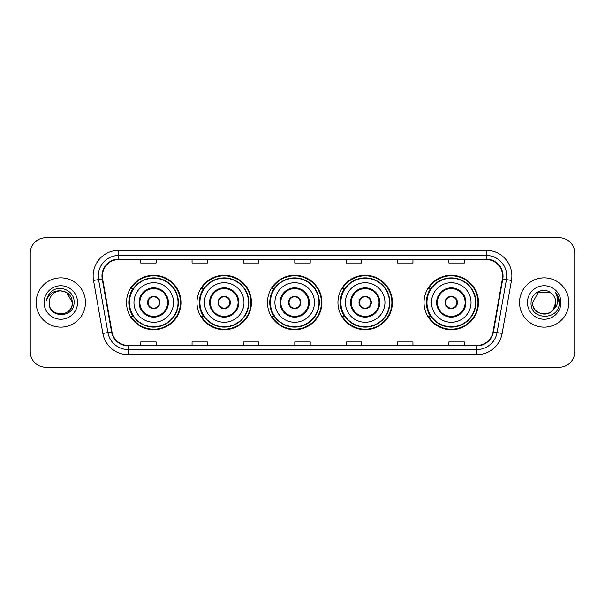 <?xml version="1.0" encoding="UTF-8"?>
<svg xmlns="http://www.w3.org/2000/svg" width="605" height="605" viewBox="0 0 605 605"><rect width="100%" height="100%" fill="white"/><g stroke="black" fill="none" stroke-linecap="round" stroke-linejoin="round"><path stroke-width="0.91" d="M424.037 302.5A27.225 27.225 0 0 0 451.262 329.725A27.225 27.225 0 0 0 478.487 302.5A27.225 27.225 0 0 0 451.262 275.275A27.225 27.225 0 0 0 424.037 302.5M337.945 302.5A27.225 27.225 0 0 0 365.17 329.725A27.225 27.225 0 0 0 392.395 302.5A27.225 27.225 0 0 0 365.17 275.275A27.225 27.225 0 0 0 337.945 302.5M267.471 302.5A27.225 27.225 0 0 0 294.695 329.725A27.225 27.225 0 0 0 321.921 302.5A27.225 27.225 0 0 0 294.695 275.275A27.225 27.225 0 0 0 267.471 302.5M196.988 302.5A27.225 27.225 0 0 0 224.213 329.725A27.225 27.225 0 0 0 251.438 302.5A27.225 27.225 0 0 0 224.213 275.275A27.225 27.225 0 0 0 196.988 302.5M126.513 302.5A27.225 27.225 0 0 0 153.738 329.725A27.225 27.225 0 0 0 180.963 302.5A27.225 27.225 0 0 0 153.738 275.275A27.225 27.225 0 0 0 126.513 302.5M133.039 316.37A24.911 24.911 0 0 1 133.039 288.63M203.522 316.37A24.911 24.911 0 0 1 203.522 288.63M273.997 316.37A24.911 24.911 0 0 1 273.997 288.63M344.472 316.37A24.911 24.911 0 0 1 344.472 288.63M430.563 316.37A24.911 24.911 0 0 1 430.563 288.63M30.25 253.185L30.25 351.815A15.412 15.412 0 0 0 45.662 367.22L559.338 367.22A15.412 15.412 0 0 0 574.75 351.815L574.75 253.185A15.412 15.412 0 0 0 559.338 237.78L45.662 237.78A15.412 15.412 0 0 0 30.25 253.185L30.25 351.815M36.156 302.5A24.654 24.654 0 0 0 60.818 327.154A24.654 24.654 0 0 0 85.471 302.5A24.654 24.654 0 0 0 60.818 277.846A24.654 24.654 0 0 0 36.156 302.5A24.654 24.654 0 0 0 60.818 327.154A24.654 24.654 0 0 0 85.471 302.5A24.654 24.654 0 0 0 60.818 277.846A24.654 24.654 0 0 0 36.156 302.5M519.529 302.5A24.654 24.654 0 0 0 544.182 327.154A24.654 24.654 0 0 0 568.844 302.5A24.654 24.654 0 0 0 544.182 277.846A24.654 24.654 0 0 0 519.529 302.5A24.654 24.654 0 0 0 544.182 327.154A24.654 24.654 0 0 0 568.844 302.5A24.654 24.654 0 0 0 544.182 277.846A24.654 24.654 0 0 0 519.529 302.5M102.374 275.993A16.441 16.441 0 0 1 118.807 259.56L486.193 259.56A16.441 16.441 0 0 1 502.377 278.852L493.03 331.858A16.441 16.441 0 0 1 476.846 345.44L128.154 345.44A16.441 16.441 0 0 1 111.97 331.858L102.623 278.852A16.441 16.441 0 0 1 102.374 275.993M101.958 275.993A16.849 16.849 0 0 0 102.215 278.92L111.562 331.933A16.849 16.849 0 0 0 128.154 345.856L476.846 345.856A16.849 16.849 0 0 0 493.438 331.933L502.785 278.92A16.849 16.849 0 0 0 486.193 259.144L118.807 259.144A16.849 16.849 0 0 0 101.958 275.993M93.518 280.455A25.682 25.682 0 0 1 118.807 250.311L486.193 250.311A25.682 25.682 0 0 1 511.482 280.455L502.135 333.468A25.682 25.682 0 0 1 476.846 354.689L128.154 354.689A25.682 25.682 0 0 1 102.865 333.468L93.518 280.455L98.57 279.563A20.547 20.547 0 0 1 118.807 255.446L486.193 255.446A20.547 20.547 0 0 1 506.43 279.563L497.076 332.576A20.547 20.547 0 0 1 476.846 349.554L128.154 349.554A20.547 20.547 0 0 1 107.924 332.576L98.57 279.563A20.547 20.547 0 0 1 98.26 275.993M559.338 237.78L45.662 237.78M45.662 367.22L559.338 367.22M574.75 351.815L574.75 253.185M493.438 331.933L497.076 332.576L506.43 279.563L511.482 280.455M294.794 259.56L294.794 263.039L310.206 263.039L310.206 259.56M243.429 259.56L243.429 263.039L258.834 263.039L258.834 259.56M192.057 259.56L192.057 263.039L207.47 263.039L207.47 259.56M140.693 259.56L140.693 263.039L156.105 263.039L156.105 259.56M346.166 259.56L346.166 263.039L361.571 263.039L361.571 259.56M397.53 259.56L397.53 263.039L412.943 263.039L412.943 259.56M448.895 259.56L448.895 263.039L464.307 263.039L464.307 259.56M310.206 345.44L310.206 341.961L294.794 341.961L294.794 345.44M258.834 345.44L258.834 341.961L243.429 341.961L243.429 345.44M207.47 345.44L207.47 341.961L192.057 341.961L192.057 345.44M156.105 345.44L156.105 341.961L140.693 341.961L140.693 345.44M361.571 345.44L361.571 341.961L346.166 341.961L346.166 345.44M412.943 345.44L412.943 341.961L397.53 341.961L397.53 345.44M464.307 345.44L464.307 341.961L448.895 341.961L448.895 345.44M49.202 302.5A11.616 11.616 0 0 1 60.818 290.884L66.618 292.442L72.426 302.5L66.618 292.442L60.818 290.884L66.618 292.442L72.426 302.5L66.618 292.442L60.818 290.884L66.618 292.442L72.426 302.5C73.137 317.481 48.491 317.481 49.202 302.5C48.12 318.729 74.574 318.359 74.052 302.5C74.952 291.398 60.53 284.199 51.985 291.134C48.967 293.546 47.16 296.662 46.562 300.466C48.96 293.652 53.709 290.46 60.818 290.884L66.618 292.442L72.426 302.5C73.137 317.481 48.491 317.481 49.202 302.5C48.491 317.481 73.137 317.481 72.426 302.5C73.137 317.481 48.491 317.481 49.202 302.5C48.491 317.481 73.137 317.481 72.426 302.5C73.137 317.481 48.491 317.481 49.202 302.5C48.491 317.481 73.137 317.481 72.426 302.5C73.137 317.481 48.491 317.481 49.202 302.5C48.491 317.481 73.137 317.481 72.426 302.5C72.35 306.312 70.777 309.427 67.707 311.847M60.818 290.884C67.866 291.572 71.738 295.444 72.426 302.5M44.067 302.5A16.751 16.751 0 0 0 60.818 319.251A16.751 16.751 0 0 0 77.561 302.5A16.751 16.751 0 0 0 60.818 285.749A16.751 16.751 0 0 0 44.067 302.5M133.962 302.5A19.776 19.776 0 0 1 153.738 282.724A19.776 19.776 0 0 1 173.514 302.5A19.776 19.776 0 0 1 153.738 322.276A19.776 19.776 0 0 1 133.962 302.5A19.776 19.776 0 0 0 153.738 322.276A19.776 19.776 0 0 0 173.514 302.5M139.868 302.5A13.87 13.87 0 0 0 153.738 316.37A13.87 13.87 0 0 0 167.608 302.5A13.87 13.87 0 0 0 153.738 288.63A13.87 13.87 0 0 0 139.868 302.5M133.35 288.63A24.654 24.654 0 0 0 133.35 316.37M178.036 302.5A24.298 24.298 0 0 0 153.738 278.202A24.298 24.298 0 0 0 129.44 302.5A24.298 24.298 0 0 0 153.738 326.798A24.298 24.298 0 0 0 178.036 302.5M147.575 302.5A6.163 6.163 0 0 0 153.738 308.663A6.163 6.163 0 0 0 159.901 302.5A6.163 6.163 0 0 0 153.738 296.337A6.163 6.163 0 0 0 147.575 302.5M180.449 302.5A26.711 26.711 0 0 1 130.907 316.37L133.387 316.37A24.631 24.631 0 0 0 178.369 302.56A24.631 24.631 0 0 0 133.387 288.63L130.907 288.63A26.711 26.711 0 0 1 180.449 302.5M147.771 300.957L147.983 300.957A5.959 5.959 0 0 1 159.493 300.957L159.175 300.957A5.649 5.649 0 0 1 153.738 308.149A5.649 5.649 0 0 1 148.301 300.957A5.649 5.649 0 0 1 159.175 300.957L159.705 300.957M159.705 304.043L159.493 304.043A5.959 5.959 0 0 1 147.983 304.043L147.771 304.043M540.62 313.549C549.431 314.94 554.49 311.257 555.798 302.5C556.509 317.481 531.863 317.481 532.574 302.5L538.382 292.442L532.574 302.5L538.382 292.442L549.99 292.442L551.79 293.727C544.666 286.256 530.948 292.412 531.077 302.5C529.768 320.423 558.831 320.892 559.307 303.37L559.33 302.5C559.285 298.688 558.022 295.346 555.526 292.465C557.424 295.573 558.09 298.923 557.53 302.5C556.986 305.548 555.503 308.036 553.083 309.964A11.616 11.616 0 0 0 555.798 302.5L553.083 309.964C546.92 318.291 531.969 312.959 532.574 302.5C531.863 317.481 556.509 317.481 555.798 302.5L553.053 309.994L555.798 302.5C556.509 317.481 531.863 317.481 532.574 302.5C531.863 317.481 556.509 317.481 555.798 302.5A11.616 11.616 0 0 0 551.79 293.727M527.439 302.5A16.751 16.751 0 0 0 544.182 319.251A16.751 16.751 0 0 0 560.933 302.5A16.751 16.751 0 0 0 544.182 285.749A16.751 16.751 0 0 0 527.439 302.5M559.33 302.5L555.753 292.722M555.64 292.593L559.322 302.939M204.437 302.5A19.776 19.776 0 0 1 224.213 282.724A19.776 19.776 0 0 1 243.989 302.5A19.776 19.776 0 0 1 224.213 322.276A19.776 19.776 0 0 1 204.437 302.5A19.776 19.776 0 0 0 224.213 322.276A19.776 19.776 0 0 0 243.989 302.5M210.343 302.5A13.87 13.87 0 0 0 224.213 316.37A13.87 13.87 0 0 0 238.083 302.5A13.87 13.87 0 0 0 224.213 288.63A13.87 13.87 0 0 0 210.343 302.5M203.832 288.63A24.654 24.654 0 0 0 203.832 316.37L201.389 316.37A26.711 26.711 0 0 0 250.924 302.5A26.711 26.711 0 0 0 201.389 288.63L203.862 288.63A24.631 24.631 0 0 1 248.844 302.56A24.631 24.631 0 0 1 203.862 316.37M248.511 302.5A24.298 24.298 0 0 0 224.213 278.202A24.298 24.298 0 0 0 199.915 302.5A24.298 24.298 0 0 0 224.213 326.798A24.298 24.298 0 0 0 248.511 302.5M218.05 302.5A6.163 6.163 0 0 0 224.213 308.663A6.163 6.163 0 0 0 230.376 302.5A6.163 6.163 0 0 0 224.213 296.337A6.163 6.163 0 0 0 218.05 302.5M218.246 300.957L218.458 300.957A5.959 5.959 0 0 1 229.976 300.957L229.65 300.957A5.649 5.649 0 0 1 224.213 308.149A5.649 5.649 0 0 1 218.776 300.957A5.649 5.649 0 0 1 229.65 300.957L230.187 300.957M230.187 304.043L229.976 304.043A5.959 5.959 0 0 1 218.458 304.043L218.246 304.043M274.912 302.5A19.776 19.776 0 0 1 294.695 282.724A19.776 19.776 0 0 1 314.471 302.5A19.776 19.776 0 0 1 294.695 322.276A19.776 19.776 0 0 1 274.912 302.5A19.776 19.776 0 0 0 294.695 322.276A19.776 19.776 0 0 0 314.471 302.5M280.826 302.5A13.87 13.87 0 0 0 294.695 316.37A13.87 13.87 0 0 0 308.565 302.5A13.87 13.87 0 0 0 294.695 288.63A13.87 13.87 0 0 0 280.826 302.5M274.307 288.63A24.654 24.654 0 0 0 274.307 316.37M318.986 302.5A24.298 24.298 0 0 0 294.695 278.202A24.298 24.298 0 0 0 270.397 302.5A24.298 24.298 0 0 0 294.695 326.798A24.298 24.298 0 0 0 318.986 302.5M288.524 302.5A6.163 6.163 0 0 0 294.695 308.663A6.163 6.163 0 0 0 300.859 302.5A6.163 6.163 0 0 0 294.695 296.337A6.163 6.163 0 0 0 288.524 302.5M321.406 302.5A26.711 26.711 0 0 1 271.864 316.37L274.337 316.37A24.631 24.631 0 0 0 319.319 302.56A24.631 24.631 0 0 0 274.337 288.63L271.864 288.63A26.711 26.711 0 0 1 321.406 302.5M288.721 300.957L288.933 300.957A5.959 5.959 0 0 1 300.451 300.957L300.125 300.957A5.649 5.649 0 0 1 294.695 308.149A5.649 5.649 0 0 1 289.258 300.957A5.649 5.649 0 0 1 300.125 300.957L300.662 300.957M300.662 304.043L300.125 304.043A5.649 5.649 0 0 1 289.258 304.043L288.721 304.043M300.125 304.043L300.451 304.043A5.959 5.959 0 0 1 288.933 304.043L289.258 304.043M345.394 302.5A19.776 19.776 0 0 1 365.17 282.724A19.776 19.776 0 0 1 384.946 302.5A19.776 19.776 0 0 1 365.17 322.276A19.776 19.776 0 0 1 345.394 302.5A19.776 19.776 0 0 0 365.17 322.276A19.776 19.776 0 0 0 384.946 302.5M351.301 302.5A13.87 13.87 0 0 0 365.17 316.37A13.87 13.87 0 0 0 379.04 302.5A13.87 13.87 0 0 0 365.17 288.63A13.87 13.87 0 0 0 351.301 302.5M344.782 288.63A24.654 24.654 0 0 0 344.782 316.37M389.469 302.5A24.298 24.298 0 0 0 365.17 278.202A24.298 24.298 0 0 0 340.872 302.5A24.298 24.298 0 0 0 365.17 326.798A24.298 24.298 0 0 0 389.469 302.5M359.007 302.5A6.163 6.163 0 0 0 365.17 308.663A6.163 6.163 0 0 0 371.334 302.5A6.163 6.163 0 0 0 365.17 296.337A6.163 6.163 0 0 0 359.007 302.5M391.881 302.5A26.711 26.711 0 0 1 342.339 316.37L344.812 316.37A24.631 24.631 0 0 0 389.802 302.56A24.631 24.631 0 0 0 344.812 288.63L342.339 288.63A26.711 26.711 0 0 1 391.881 302.5M359.204 300.957L359.408 300.957A5.959 5.959 0 0 1 370.925 300.957L370.608 300.957A5.649 5.649 0 0 1 365.17 308.149A5.649 5.649 0 0 1 359.733 300.957A5.649 5.649 0 0 1 370.608 300.957L371.137 300.957M371.137 304.043L370.608 304.043A5.649 5.649 0 0 1 359.733 304.043L359.204 304.043M370.608 304.043L370.925 304.043A5.959 5.959 0 0 1 359.408 304.043L359.733 304.043M431.486 302.5A19.776 19.776 0 0 1 451.262 282.724A19.776 19.776 0 0 1 471.038 302.5A19.776 19.776 0 0 1 451.262 322.276A19.776 19.776 0 0 1 431.486 302.5A19.776 19.776 0 0 0 451.262 322.276A19.776 19.776 0 0 0 471.038 302.5M437.392 302.5A13.87 13.87 0 0 0 451.262 316.37A13.87 13.87 0 0 0 465.132 302.5A13.87 13.87 0 0 0 451.262 288.63A13.87 13.87 0 0 0 437.392 302.5M430.873 288.63A24.654 24.654 0 0 0 430.873 316.37M475.56 302.5A24.298 24.298 0 0 0 451.262 278.202A24.298 24.298 0 0 0 426.964 302.5A24.298 24.298 0 0 0 451.262 326.798A24.298 24.298 0 0 0 475.56 302.5M445.098 302.5A6.163 6.163 0 0 0 451.262 308.663A6.163 6.163 0 0 0 457.425 302.5A6.163 6.163 0 0 0 451.262 296.337A6.163 6.163 0 0 0 445.098 302.5M477.973 302.5A26.711 26.711 0 0 1 428.431 316.37L430.911 316.37A24.631 24.631 0 0 0 475.893 302.56A24.631 24.631 0 0 0 430.911 288.63L428.431 288.63A26.711 26.711 0 0 1 477.973 302.5M445.295 300.957L445.507 300.957A5.959 5.959 0 0 1 457.017 300.957L456.699 300.957A5.649 5.649 0 0 1 451.262 308.149A5.649 5.649 0 0 1 445.825 300.957A5.649 5.649 0 0 1 456.699 300.957L457.229 300.957M457.229 304.043L456.699 304.043A5.649 5.649 0 0 1 445.825 304.043L445.295 304.043M456.699 304.043L457.017 304.043A5.959 5.959 0 0 1 445.507 304.043L445.825 304.043M486.193 250.311L486.193 259.144M98.57 279.563L102.215 278.92M128.154 354.689L128.154 345.856M476.846 345.856L476.846 354.689M102.865 333.468L111.562 331.933M502.785 278.92L506.43 279.563M118.807 250.311L118.807 259.144M497.076 332.576L502.135 333.468M168.379 302.5A14.641 14.641 0 0 0 153.738 287.859A14.641 14.641 0 0 0 139.097 302.5A14.641 14.641 0 0 0 153.738 317.141A14.641 14.641 0 0 0 168.379 302.5M238.854 302.5A14.641 14.641 0 0 0 224.213 287.859A14.641 14.641 0 0 0 209.572 302.5A14.641 14.641 0 0 0 224.213 317.141A14.641 14.641 0 0 0 238.854 302.5M309.329 302.5A14.641 14.641 0 0 0 294.695 287.859A14.641 14.641 0 0 0 280.054 302.5A14.641 14.641 0 0 0 294.695 317.141A14.641 14.641 0 0 0 309.329 302.5M379.811 302.5A14.641 14.641 0 0 0 365.17 287.859A14.641 14.641 0 0 0 350.529 302.5A14.641 14.641 0 0 0 365.17 317.141A14.641 14.641 0 0 0 379.811 302.5M465.903 302.5A14.641 14.641 0 0 0 451.262 287.859A14.641 14.641 0 0 0 436.621 302.5A14.641 14.641 0 0 0 451.262 317.141A14.641 14.641 0 0 0 465.903 302.5"/></g></svg>
